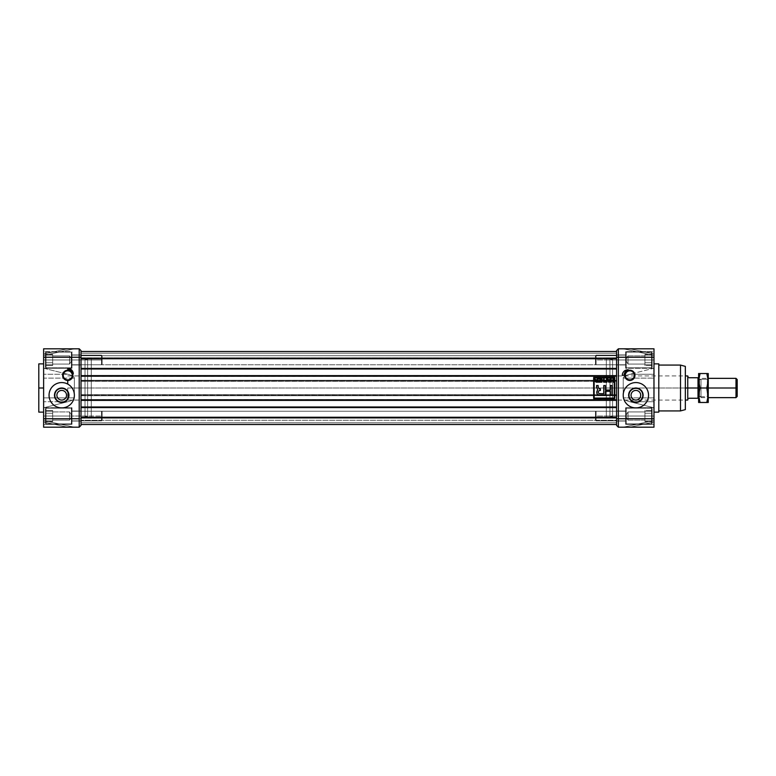 <?xml version="1.0" encoding="UTF-8"?>
<svg xmlns="http://www.w3.org/2000/svg" width="776" height="776" viewBox="0 0 776 776"><rect width="100%" height="100%" fill="white"/><g stroke="black" fill="none" stroke-linecap="round" stroke-linejoin="round"><path stroke-width="0.58" stroke-dasharray="3.88 2.91" d="M640.704 395.236A4.821 4.821 0 0 0 635.874 390.415A4.821 4.821 0 0 0 631.053 395.236A4.821 4.821 0 0 0 635.874 400.067A4.821 4.821 0 0 0 640.704 395.236A4.821 4.821 0 0 0 635.874 390.415A4.821 4.821 0 0 0 631.053 395.236A4.821 4.821 0 0 0 635.874 400.067A4.821 4.821 0 0 0 640.704 395.236M635.874 388.339A6.906 6.906 0 0 0 628.977 395.236A6.906 6.906 0 0 0 635.874 402.143A6.906 6.906 0 0 0 642.78 395.236A6.906 6.906 0 0 0 635.874 388.339A6.906 6.906 0 0 0 628.977 395.236A6.906 6.906 0 0 0 635.874 402.143A6.906 6.906 0 0 0 642.78 395.236A6.906 6.906 0 0 0 635.874 388.339M648.542 395.236A12.668 12.668 0 0 0 635.874 382.568A12.668 12.668 0 0 0 623.215 395.236A12.668 12.668 0 0 0 635.874 407.904A12.668 12.668 0 0 0 648.542 395.236A12.668 12.668 0 0 0 635.874 382.568A12.668 12.668 0 0 0 623.215 395.236A12.668 12.668 0 0 0 635.874 407.904A12.668 12.668 0 0 0 648.542 395.236M653.974 355.427L653.974 353.992L653.974 355.427L623.215 348.802L653.974 348.802L653.974 355.427L653.974 348.802L653.974 353.992L629.908 348.802L623.215 348.802L653.974 355.427L623.215 348.802L653.974 348.802L618.385 348.802L616.58 350.606L616.58 425.394L618.385 427.198L653.974 427.198L653.974 418.759L653.974 427.198L653.974 420.573L653.974 422.008L653.974 420.573L623.215 427.198L653.974 427.198L653.974 422.008L653.974 427.198L653.974 422.008L629.908 427.198L623.215 427.198L653.974 420.573L653.974 422.008L629.908 427.198L653.974 427.198L618.385 427.198L618.385 348.802L653.974 348.802L653.974 357.241L653.974 348.802L653.974 353.992L629.908 348.802L623.215 348.802L653.974 355.427M653.974 357.241L653.974 378.135L653.974 374.255L629.908 374.255C625.524 375.38 623.293 376.68 623.215 378.135L623.215 397.865C623.293 399.32 625.524 400.62 629.908 401.745L653.974 407.788L653.974 397.865L653.974 418.759L618.385 418.759L653.974 418.759L653.974 407.788L629.908 401.745C625.524 400.62 623.293 399.32 623.215 397.865L623.215 378.135C623.293 376.68 625.524 375.38 629.908 374.255L653.974 368.212L653.974 374.255L629.908 374.255L653.974 368.212L653.974 357.241L618.385 357.241L618.385 418.759L616.58 418.759L616.58 350.606L618.385 348.802L618.385 357.241L616.58 357.241L653.974 357.241M653.974 378.135L653.974 397.865L623.215 397.865L653.974 397.865L653.974 378.135L623.215 378.135L653.974 378.135M653.974 351.635L653.974 368.28L653.974 351.635L653.974 368.28L653.974 359.957L653.974 368.28L625.621 368.28L625.621 351.635L625.621 368.28L625.621 354.952L616.58 354.952L616.58 364.962L616.58 354.952L616.58 364.962L616.58 354.952L616.58 364.962L625.621 364.962L616.58 364.962L616.58 354.952L625.621 354.952L625.621 359.957L625.621 351.635L625.621 368.28L653.974 368.28L653.974 351.635L653.974 359.957L653.974 351.635L625.621 351.635L625.621 368.28L625.621 351.635L653.974 351.635L625.621 351.635M653.974 424.365L653.974 407.72L653.974 424.365L653.974 407.72L653.974 416.043L653.974 407.72L625.621 407.72L625.621 424.365L625.621 407.72L653.974 407.72L653.974 424.365L653.974 416.043L653.974 424.365L625.621 424.365L625.621 411.037L625.621 421.048L625.621 411.037L616.58 411.037L616.58 421.048L616.58 411.037L616.58 416.043L616.58 411.037L625.621 411.037L625.621 424.365L625.621 407.72L625.621 424.365L653.974 424.365L625.621 424.365M653.974 363.876L653.974 412.124L653.974 363.876M658.795 363.876L658.795 412.124L658.795 363.876M658.795 365.079L658.795 410.921L658.795 365.079M680.503 365.079L680.503 410.921L680.503 365.079M685.334 366.379L685.334 409.621L685.334 366.379M625.621 421.048L616.58 421.048L616.58 411.037L616.58 421.048L625.621 421.048L625.621 411.037L625.621 421.048L616.58 421.048M616.58 388L616.58 357.901L616.58 418.099L616.58 388L616.58 418.099L616.58 388L612.594 388L612.594 418.099L612.594 357.901L612.594 416.469L612.594 388L612.594 416.469L612.594 388L609.946 388L609.946 416.469L609.946 357.901L609.946 418.099L609.946 388L609.946 418.099L609.946 388L606.328 388L606.328 418.099L606.328 357.901L606.328 418.099L606.328 388L609.946 388L609.946 416.469L609.946 388L612.594 388L612.594 418.099L612.594 388L616.58 388L616.58 357.901L616.58 388M625.621 364.962L625.621 354.952L625.621 364.962L625.621 354.952L625.621 364.962L616.58 364.962M624.117 375.332L622.303 375.332A5.558 5.558 0 0 1 628.366 369.803A5.733 5.733 0 0 0 624.117 375.332M66.542 395.236A4.821 4.821 0 0 0 61.721 390.415A4.821 4.821 0 0 0 56.89 395.236A4.821 4.821 0 0 0 61.721 400.067A4.821 4.821 0 0 0 66.542 395.236A4.821 4.821 0 0 0 61.721 390.415A4.821 4.821 0 0 0 56.89 395.236A4.821 4.821 0 0 0 61.721 400.067A4.821 4.821 0 0 0 66.542 395.236M61.721 388.339A6.906 6.906 0 0 0 54.815 395.236A6.906 6.906 0 0 0 61.721 402.143A6.906 6.906 0 0 0 68.618 395.236A6.906 6.906 0 0 0 61.721 388.339A6.906 6.906 0 0 0 54.815 395.236A6.906 6.906 0 0 0 61.721 402.143A6.906 6.906 0 0 0 68.618 395.236A6.906 6.906 0 0 0 61.721 388.339M74.38 395.236A12.668 12.668 0 0 0 61.721 382.568A12.668 12.668 0 0 0 49.053 395.236A12.668 12.668 0 0 0 61.721 407.904A12.668 12.668 0 0 0 74.38 395.236A12.668 12.668 0 0 0 61.721 382.568A12.668 12.668 0 0 0 49.053 395.236A12.668 12.668 0 0 0 61.721 407.904A12.668 12.668 0 0 0 74.38 395.236M43.621 420.573L43.621 422.008L43.621 420.573L74.38 427.198L43.621 427.198L43.621 420.573L43.621 422.008L67.687 427.198L74.38 427.198L43.621 420.573L74.38 427.198L43.621 427.198L79.21 427.198L81.014 425.394L81.014 350.606L79.21 348.802L43.621 348.802L43.621 355.427L43.621 353.992L43.621 355.427L74.38 348.802L43.621 348.802L43.621 368.212L43.621 357.241L79.21 357.241L79.21 427.198L43.621 427.198L43.621 422.008L67.687 427.198L74.38 427.198L43.621 420.573M43.621 368.212L43.621 397.865L43.621 378.135L74.38 378.135C74.302 376.68 72.071 375.38 67.687 374.255L43.621 368.212L43.621 378.135L74.38 378.135L74.38 397.865L74.38 378.135C74.302 376.68 72.071 375.38 67.687 374.255L43.621 374.255L67.687 374.255L43.621 368.212M43.621 397.865L43.621 407.788L43.621 401.745L67.687 401.745C72.071 400.62 74.302 399.32 74.38 397.865C74.302 399.32 72.071 400.62 67.687 401.745L43.621 407.788L43.621 418.759L43.621 407.788L67.687 401.745L43.621 401.745L43.621 397.865L74.38 397.865L43.621 397.865M43.621 418.759L43.621 427.198L67.687 427.198L43.621 427.198L43.621 418.759L79.21 418.759L79.21 357.241L43.621 357.241L43.621 348.802L43.621 353.992L67.687 348.802L74.38 348.802L43.621 355.427L43.621 353.992L67.687 348.802L43.621 348.802L79.21 348.802L79.21 357.241L81.014 357.241L81.014 350.606L79.21 348.802L79.21 357.241L81.014 357.241L81.014 418.759L79.21 418.759L79.21 427.198L81.014 425.394L81.014 418.759L43.621 418.759M43.621 351.635L43.621 368.28L43.621 351.635L43.621 368.28L43.621 351.635L71.974 351.635L71.974 368.28L71.974 351.635L71.974 368.28L71.974 359.957L71.974 368.28L43.621 368.28L71.974 368.28L71.974 351.635L43.621 351.635L43.621 368.28L43.621 351.635L71.974 351.635M43.621 416.043L43.621 407.72L43.621 424.365L43.621 416.043L71.974 416.043L71.974 424.365L71.974 407.72L71.974 424.365L71.974 407.72L71.974 421.048L81.014 421.048L81.014 411.037L81.014 421.048L81.014 411.037L81.014 421.048L81.014 411.037L71.974 411.037L81.014 411.037L81.014 421.048L71.974 421.048L71.974 411.037L71.974 423.279L71.974 408.806L71.974 416.043L81.014 416.043C81.014 422.474 81.014 422.474 81.014 416.043L71.974 416.043C71.974 422.474 71.974 422.474 71.974 416.043C71.974 426.732 71.974 426.732 71.974 416.043L43.621 416.043C43.621 426.732 43.621 426.732 43.621 416.043C43.621 405.353 43.621 405.353 43.621 416.043M43.621 424.365L43.621 407.72L43.621 424.365L71.974 424.365L71.974 407.72L43.621 407.72L71.974 407.72L71.974 424.365L43.621 424.365L43.621 407.72L43.621 424.365L71.974 424.365M43.621 388L43.621 363.876L43.621 412.124L43.621 363.876L43.621 388L38.8 388L38.8 363.876M38.8 412.124L38.8 388M71.974 359.957L71.974 367.194L71.974 355.127L71.974 364.778L71.974 359.957L81.014 359.957L81.014 354.952L81.014 364.962L81.014 359.957C81.014 353.526 81.014 353.526 81.014 359.957L71.974 359.957C71.974 353.526 71.974 353.526 71.974 359.957C71.974 349.268 71.974 349.268 71.974 359.957L43.621 359.957L71.974 359.957C71.974 370.647 71.974 370.647 71.974 359.957C71.974 366.388 71.974 366.388 71.974 359.957C71.974 350.655 71.974 350.655 71.974 359.957L71.373 359.957L71.373 352.12L71.373 367.795L71.373 359.957C71.373 349.889 71.373 349.889 71.373 359.957L71.974 359.957C71.974 353.759 71.974 353.759 71.974 359.957L101.52 359.957L101.52 355.127L101.52 359.957C101.52 353.759 101.52 353.759 101.52 359.957L102.122 359.957L102.122 355.738L102.122 364.177L102.122 359.957C102.122 354.535 102.122 354.535 102.122 359.957L71.974 359.957C71.974 366.156 71.974 366.156 71.974 359.957C71.974 369.25 71.974 369.25 71.974 359.957M81.014 388L81.014 418.099L81.014 357.901L81.014 418.099L81.014 388L85.001 388L85.001 418.099L85.001 357.901L85.001 416.469L85.001 359.53L85.001 416.469L85.001 388L87.649 388L87.649 416.469L87.649 359.53L87.649 418.099L87.649 357.901L87.649 418.099L87.649 388L91.267 388L91.267 418.099L91.267 357.901L91.267 418.099L91.267 388L87.649 388L87.649 416.469L87.649 388L85.001 388L85.001 418.099L85.001 388L81.014 388L81.014 357.901L81.014 388M71.974 354.952L71.974 364.962L71.974 354.952L81.014 354.952L81.014 364.962L71.974 364.962L81.014 364.962L81.014 354.952L71.974 354.952L71.974 364.962L71.974 354.952L81.014 354.952M67.745 369.609A5.733 5.733 0 0 1 73.283 373.848A5.539 5.539 0 0 0 67.745 368.396L67.745 369.609M81.014 395.692L81.014 417.255L616.58 417.255L616.58 424.491L616.58 422.804L81.014 422.804L616.58 422.804L616.58 418.215L81.014 418.215L616.58 418.215L616.58 422.804L81.014 422.804L616.58 422.804L616.58 424.491L81.014 424.491L616.58 424.491L616.58 422.804L81.014 422.804L616.58 422.804L616.58 418.215L81.014 418.215L616.58 418.215L616.58 422.804L81.014 422.804L616.58 422.804L616.58 418.215L81.014 418.215L616.58 418.215L616.58 422.804L81.014 422.804L616.58 422.804L616.58 424.491L616.58 422.804L81.014 422.804L616.58 422.804L616.58 418.215L81.014 418.215L616.58 418.215L616.58 422.804L81.014 422.804L616.58 422.804L616.58 424.491L81.014 424.491L616.58 424.491L616.58 422.804L81.014 422.804L81.014 418.215L81.014 422.804L616.58 422.804L616.58 424.491L81.014 424.491L81.014 417.255L81.014 424.491L81.014 418.215L81.014 424.491L616.58 424.491L81.014 424.491L81.014 422.804L81.014 424.491L616.58 424.491L81.014 424.491L81.014 418.215L81.014 424.491L81.014 418.215L81.014 424.491L616.58 424.491L616.58 417.255L81.014 417.255L81.014 407.002L616.58 407.002L81.014 407.002L81.014 407.904L81.014 375.632L81.014 400.368L616.58 400.368L616.58 375.632L81.014 375.632L81.014 376.544L81.014 358.745L616.58 358.745L616.58 351.509L616.58 358.745L81.014 358.745L81.014 351.509L616.58 351.509L81.014 351.509L81.014 357.785L81.014 351.509L616.58 351.509L81.014 351.509L81.014 357.785L81.014 351.509L616.58 351.509L81.014 351.509L81.014 380.638L616.58 380.638L616.58 381.307L81.014 381.307L81.014 380.638L616.58 380.638L616.58 358.745L616.58 380.638L81.014 380.638L616.58 380.638L616.58 381.307L81.014 381.307L81.014 380.308L81.014 395.362L81.014 394.635L616.58 394.635L616.58 395.721L616.58 394.635L616.58 395.362L81.014 395.362L81.014 380.279L616.58 380.279L616.58 395.362L616.58 380.279L81.014 380.279L81.014 351.509L81.014 368.998L616.58 368.998L616.58 351.509L81.014 351.509L616.58 351.509L616.58 368.998L81.014 368.998L81.014 368.096L616.58 368.096L616.58 376.544L616.58 368.096L81.014 368.096L81.014 376.544L616.58 376.544L616.58 375.632L616.58 376.544L81.014 376.544L81.014 375.632L616.58 375.632L616.58 400.368L616.58 399.456L616.58 400.368L81.014 400.368L81.014 399.456L616.58 399.456L616.58 407.904L616.58 399.456L81.014 399.456L81.014 407.904L616.58 407.904L616.58 407.002L616.58 417.255L616.58 395.362L616.58 424.491L616.58 407.002L616.58 407.904L81.014 407.904L81.014 407.002L81.014 417.255L81.014 394.635L81.014 395.721L616.58 395.362L81.014 395.692L81.014 394.693L616.58 394.693L616.58 395.692L81.014 395.692L616.58 395.721M81.014 353.196L616.58 353.196L616.58 357.785L616.58 351.509L616.58 357.785L616.58 351.509L616.58 357.785L616.58 353.196L81.014 353.196L616.58 353.196L81.014 353.196L616.58 353.196L81.014 353.196L616.58 353.196L81.014 353.196L616.58 353.196L81.014 353.196L616.58 353.196L81.014 353.196L616.58 353.196L81.014 353.196L81.014 357.785L616.58 357.785L81.014 357.785L616.58 357.785L81.014 357.785L616.58 357.785L81.014 357.785L616.58 357.785L81.014 357.785L81.014 353.196L616.58 353.196L81.014 353.196M81.014 420.262L81.014 411.222L81.014 420.262L81.014 411.222L81.014 420.262L616.58 420.262L616.58 411.222L616.58 420.262L616.58 411.222L616.58 420.262L81.014 420.262L616.58 420.262L81.014 420.262L81.014 411.222L616.58 411.222L616.58 420.262L616.58 411.222L616.58 420.262L616.58 411.222L81.014 411.222L616.58 411.222L81.014 411.222L81.014 420.262M81.014 364.778L81.014 355.738L81.014 364.778L81.014 355.738L81.014 364.778L616.58 364.778L616.58 355.738L616.58 364.778L616.58 355.738L616.58 364.778L81.014 364.778L616.58 364.778L81.014 364.778L81.014 355.738L616.58 355.738L616.58 364.778L616.58 355.738L616.58 364.778L616.58 355.738L81.014 355.738L616.58 355.738L81.014 355.738L81.014 364.778M81.014 418.157L81.014 357.843L81.014 418.157L616.58 418.157L616.58 357.843L616.58 418.157L81.014 418.157L81.014 357.843L616.58 357.843L616.58 418.157L616.58 357.843L81.014 357.843L81.014 418.157M593.659 398.554L614.767 398.554L614.767 377.446L593.659 377.446L593.659 398.554M614.291 398.078L614.291 377.922L594.135 377.922L594.135 398.078L614.291 398.078L614.291 377.922L594.135 377.922L594.135 398.078L614.291 398.078M596.579 385.536L596.579 387.408L597.733 389.707C595.658 393.19 596.783 395.042 601.109 395.256L605.328 395.256L605.328 391.298L610.431 391.298L610.431 395.256L611.992 395.256L611.992 385.536L610.431 385.536L610.431 390.037L605.328 390.037L605.328 385.536L603.767 385.536L603.767 393.694L600.362 393.694C597.782 393.267 597.433 392.21 599.324 390.512L600.391 390.464L600.391 388.951L599.324 388.902L598.141 387.399L598.141 385.536L596.579 385.536L596.579 387.408L597.733 389.707M611.245 378.727L611.245 380.337L612.991 380.337L613.438 378.727L613.438 382.161L612.991 380.735L611.245 380.735L610.799 382.161L610.799 378.727L611.245 380.337L612.991 380.337L612.991 378.727M609.975 378.727L609.199 382.161L607.453 378.727L608.268 379.755L609.635 379.755L609.975 378.727L609.635 379.755L608.268 379.755L607.918 378.727M608.947 381.811L609.5 380.153L608.394 380.153L608.947 381.811L609.5 380.153L608.394 380.153L608.947 381.811M604.95 380.288L606.512 380.288L606.958 378.727L606.958 382.161L604.727 382.161L606.512 381.763L606.512 380.696L604.95 380.696L606.512 380.288L606.512 378.727M601.943 378.727L603.66 381.404L604.106 378.727L604.106 382.161L601.914 379.483L601.468 382.161L601.468 378.727L603.66 381.404L603.66 378.727M598.247 378.727L600.75 378.727L600.75 382.161L598.296 382.161L600.304 381.763L600.304 380.696L598.432 380.696L600.304 380.288L600.304 379.125L598.247 378.727M595.658 379.454L597.18 380.25L597.627 378.727L597.627 382.161L596.143 382.161L594.95 381.22L595.881 380.269L594.678 378.727L595.658 379.454M595.396 381.22L597.18 381.763L597.18 380.647L595.396 381.22L597.18 381.763L597.18 380.647L595.396 381.22M737.2 396.439L737.2 379.561M735.997 378.349L735.997 397.651M708.255 388L701.009 388L701.009 397.651L701.009 388C701.009 400.397 701.009 400.397 701.009 388L737.2 388M698.604 388L698.604 377.747L698.604 388C698.604 398.845 698.604 398.845 698.604 388L701.009 388C701.009 398.845 701.009 398.845 701.009 388L698.002 388L698.002 398.253L688.952 398.253C687.711 400.406 687.711 400.406 688.952 398.253L698.604 398.253L698.604 388C698.604 377.155 698.604 377.155 698.604 388L698.604 398.253M685.334 388L67.745 388L67.745 400.067L67.745 388C67.745 403.491 67.745 403.491 67.745 388L687.749 388L687.749 399.882L687.749 375.933M687.749 400.067L687.749 388C687.749 403.258 687.749 403.258 687.749 388L698.002 388L698.002 377.747L698.002 398.253M698.002 377.747L688.952 377.747C687.711 375.594 687.711 375.594 688.952 377.747L698.604 377.747M52.671 364.06L69.559 364.06L72.022 359.957L69.559 355.854L72.022 359.957L69.559 359.957C69.559 354.69 69.559 354.69 69.559 359.957L52.671 359.957L52.671 364.778L52.671 355.127L52.671 359.957L72.022 359.957L69.559 355.854L69.559 364.06L72.022 359.957L69.559 364.06L69.559 355.854L52.671 355.854L52.671 364.778L52.671 355.127L52.671 359.957L45.435 359.957L45.435 367.194L45.435 359.957C45.435 350.655 45.435 350.655 45.435 359.957L46.036 359.957L46.036 352.12L46.036 367.795L46.036 359.957C46.036 349.889 46.036 349.889 46.036 359.957L45.435 359.957C45.435 369.25 45.435 369.25 45.435 359.957L45.435 355.127L45.435 364.778L45.435 355.127L45.435 359.957L52.671 359.957L45.435 359.957L52.671 359.957L52.671 355.854L52.671 364.06L52.671 359.957L52.671 364.06L69.559 364.06L52.671 364.06L52.671 355.854L69.559 355.854L69.559 364.06L69.559 355.854L69.559 364.06L69.559 355.854L52.671 355.854M52.671 364.778L45.435 364.778L52.671 364.778M52.671 355.127L45.435 355.127L52.671 355.127M644.924 355.854L628.036 355.854L625.572 359.957L628.036 359.957C628.036 354.69 628.036 354.69 628.036 359.957L644.924 359.957L644.924 355.127L644.924 364.778L644.924 359.957L625.572 359.957L628.036 364.06L628.036 355.854L625.572 359.957L628.036 355.854L628.036 364.06L644.924 364.06L644.924 355.127L644.924 364.778L644.924 359.957L652.16 359.957L652.16 367.194L652.16 359.957C652.16 369.25 652.16 369.25 652.16 359.957L651.559 359.957L651.559 367.795L651.559 359.957C651.559 370.026 651.559 370.026 651.559 359.957L652.16 359.957C652.16 350.655 652.16 350.655 652.16 359.957L652.16 355.127L652.16 364.778L652.16 355.127L652.16 364.778L652.16 359.957L644.924 359.957L652.16 359.957L644.924 359.957L644.924 355.854L644.924 364.06L644.924 355.854L628.036 355.854L644.924 355.854L644.924 364.06L628.036 364.06L628.036 355.854L628.036 364.06L628.036 359.957L628.036 364.06L625.572 359.957L628.036 364.06L644.924 364.06M625.621 359.957L625.621 367.194L625.621 352.721L625.621 359.957L616.58 359.957C616.58 366.388 616.58 366.388 616.58 359.957L625.621 359.957C625.621 366.388 625.621 366.388 625.621 359.957C625.621 370.647 625.621 370.647 625.621 359.957L653.974 359.957L625.621 359.957C625.621 349.268 625.621 349.268 625.621 359.957C625.621 353.526 625.621 353.526 625.621 359.957C625.621 369.25 625.621 369.25 625.621 359.957L626.232 359.957L626.232 367.795L626.232 359.957C626.232 370.026 626.232 370.026 626.232 359.957L625.621 359.957C625.621 366.156 625.621 366.156 625.621 359.957L596.075 359.957L596.075 364.778L596.075 355.127L596.075 359.957C596.075 366.156 596.075 366.156 596.075 359.957L595.473 359.957L595.473 364.177L595.473 359.957C595.473 365.38 595.473 365.38 595.473 359.957L625.621 359.957C625.621 353.759 625.621 353.759 625.621 359.957C625.621 350.655 625.621 350.655 625.621 359.957M644.924 355.127L652.16 355.127L644.924 355.127M644.924 364.778L652.16 364.778L644.924 364.778M71.974 367.194L71.974 352.721L71.373 352.12L71.373 367.795L71.373 352.12L71.974 352.721L71.974 367.194L71.373 367.795L71.373 352.12L46.036 352.12L46.036 367.795L46.036 352.12L46.036 367.795L71.373 367.795L46.036 367.795L45.435 367.194L46.036 367.795L71.373 367.795L71.373 352.12L46.036 352.12L46.036 367.795L45.435 367.194L45.435 352.721L45.435 367.194L45.435 352.721L46.036 352.12L71.373 352.12L71.974 352.721L71.974 367.194L71.373 367.795L71.974 367.194L71.974 352.721M102.122 364.177L102.122 355.738L102.122 364.177L102.122 355.738L101.52 355.127L101.52 364.778L101.52 355.127L102.122 355.738L102.122 364.177L101.52 364.778L101.52 355.127L71.974 355.127L71.974 364.778L71.974 355.127L101.52 355.127L101.52 364.778L71.974 364.778L101.52 364.778L102.122 364.177L101.52 364.778L71.974 364.778L71.974 355.127L71.974 364.778M45.435 354.38L52.671 354.38L52.671 365.525L52.671 357.173L45.435 357.173L45.435 354.38L45.435 365.525L45.435 354.38L45.435 365.525L45.435 354.38L45.435 362.741L45.435 357.173L52.671 357.173L52.671 354.38L52.671 365.525L52.671 357.173L45.435 357.173L52.671 357.173L52.671 354.38L45.435 354.38L46.162 355.127M52.671 365.525L45.435 365.525L45.435 362.741L45.435 365.525L52.671 365.525M52.671 362.741L45.435 362.741L52.671 362.741M52.671 411.94L69.559 411.94L72.022 416.043L69.559 420.146L72.022 416.043L69.559 416.043C69.559 421.31 69.559 421.31 69.559 416.043L52.671 416.043L52.671 411.222L52.671 420.873L52.671 416.043L72.022 416.043L69.559 420.146L69.559 411.94L72.022 416.043L69.559 411.94L69.559 420.146L52.671 420.146L52.671 411.222L52.671 420.873L52.671 416.043L45.435 416.043L45.435 423.279L45.435 408.806L45.435 416.043C45.435 425.345 45.435 425.345 45.435 416.043L46.036 416.043L46.036 423.88L46.036 408.205L46.036 416.043C46.036 426.111 46.036 426.111 46.036 416.043L45.435 416.043C45.435 406.75 45.435 406.75 45.435 416.043L45.435 420.873L45.435 411.222L45.435 420.873L45.435 416.043L52.671 416.043L45.435 416.043L52.671 416.043L52.671 420.146L52.671 411.94L52.671 416.043L52.671 411.94L69.559 411.94L52.671 411.94L52.671 420.146L69.559 420.146L69.559 411.94L69.559 420.146L69.559 411.94L69.559 420.146L52.671 420.146M71.373 416.043L71.373 408.205L71.373 416.043C71.373 426.111 71.373 426.111 71.373 416.043L71.974 416.043C71.974 405.353 71.974 405.353 71.974 416.043C71.974 409.612 71.974 409.612 71.974 416.043C71.974 425.345 71.974 425.345 71.974 416.043L71.373 416.043C71.373 405.974 71.373 405.974 71.373 416.043M102.122 416.043L102.122 411.823L102.122 416.043C102.122 421.465 102.122 421.465 102.122 416.043L101.52 416.043L101.52 420.873L101.52 416.043C101.52 422.241 101.52 422.241 101.52 416.043L102.122 416.043C102.122 410.62 102.122 410.62 102.122 416.043M52.671 411.222L45.435 411.222L52.671 411.222M52.671 420.873L45.435 420.873L52.671 420.873M71.974 408.806L71.974 423.279L71.373 423.88L71.373 408.205L71.373 423.88L71.974 423.279L71.974 408.806L71.373 408.205L71.373 423.88L46.036 423.88L46.036 408.205L46.036 423.88L46.036 408.205L71.373 408.205L46.036 408.205L45.435 408.806L46.036 408.205L71.373 408.205L71.373 423.88L46.036 423.88L46.036 408.205L45.435 408.806L45.435 423.279L45.435 408.806L45.435 423.279L46.036 423.88L71.373 423.88L71.974 423.279L71.974 408.806L71.373 408.205L71.974 408.806L71.974 423.279M102.122 411.823L102.122 420.262L102.122 411.823L102.122 420.262L101.52 420.873L101.52 411.222L101.52 420.873L102.122 420.262L102.122 411.823L101.52 411.222L101.52 420.873L71.974 420.873L71.974 411.222L71.974 420.873L101.52 420.873L101.52 411.222L71.974 411.222L101.52 411.222L102.122 411.823L101.52 411.222L71.974 411.222L71.974 420.873L71.974 411.222M45.435 421.62L52.671 421.62L52.671 410.475L52.671 418.827L45.435 418.827L45.435 421.62L45.435 410.475L45.435 421.62L45.435 410.475L45.435 421.62L45.435 413.259L45.435 418.827L52.671 418.827L52.671 421.62L52.671 410.475L52.671 418.827L45.435 418.827L52.671 418.827L52.671 421.62L45.435 421.62L46.162 420.873M52.671 410.475L45.435 410.475L45.435 413.259L45.435 410.475L52.671 410.475M52.671 413.259L45.435 413.259L52.671 413.259M625.621 367.194L625.621 352.721L626.232 352.12L626.232 367.795L626.232 352.12L625.621 352.721L625.621 367.194L626.232 367.795L626.232 352.12L651.559 352.12L651.559 367.795L651.559 352.12L651.559 367.795L626.232 367.795L651.559 367.795L652.16 367.194L651.559 367.795L626.232 367.795L626.232 352.12L651.559 352.12L651.559 367.795L652.16 367.194L652.16 352.721L652.16 367.194L652.16 352.721L651.559 352.12L626.232 352.12L625.621 352.721L625.621 367.194L626.232 367.795L625.621 367.194L625.621 352.721M595.473 364.177L595.473 355.738L595.473 364.177L595.473 355.738L596.075 355.127L596.075 364.778L596.075 355.127L595.473 355.738L595.473 364.177L596.075 364.778L596.075 355.127L625.621 355.127L625.621 364.778L625.621 355.127L596.075 355.127L596.075 364.778L625.621 364.778L596.075 364.778L595.473 364.177L596.075 364.778L625.621 364.778L625.621 355.127L625.621 364.778M652.16 357.173L652.16 365.525L652.16 354.38L652.16 365.525L652.16 354.38L652.16 362.741L652.16 357.173L644.924 357.173L644.924 354.38L644.924 365.525L644.924 357.173L652.16 357.173L644.924 357.173L644.924 354.38L652.16 354.38L644.924 354.38L644.924 362.741L652.16 362.741L652.16 365.525L652.16 362.741L644.924 362.741L644.924 365.525L652.16 365.525L644.924 365.525L644.924 357.173L652.16 357.173M644.924 420.146L628.036 420.146L625.572 416.043L628.036 416.043C628.036 421.31 628.036 421.31 628.036 416.043L644.924 416.043L644.924 420.873L644.924 411.222L644.924 416.043L625.572 416.043L628.036 411.94L628.036 420.146L625.572 416.043L628.036 420.146L628.036 411.94L644.924 411.94L644.924 420.873L644.924 411.222L644.924 416.043L652.16 416.043L652.16 408.806L652.16 416.043C652.16 406.75 652.16 406.75 652.16 416.043L651.559 416.043L651.559 408.205L651.559 416.043C651.559 405.974 651.559 405.974 651.559 416.043L652.16 416.043C652.16 425.345 652.16 425.345 652.16 416.043L652.16 420.873L652.16 411.222L652.16 420.873L652.16 411.222L652.16 416.043L644.924 416.043L652.16 416.043L644.924 416.043L644.924 420.146L644.924 411.94L644.924 420.146L628.036 420.146L644.924 420.146L644.924 411.94L628.036 411.94L628.036 420.146L628.036 411.94L628.036 416.043L628.036 411.94L625.572 416.043L628.036 411.94L644.924 411.94M625.621 416.043L625.621 408.806L625.621 423.279L625.621 416.043L616.58 416.043C616.58 409.612 616.58 409.612 616.58 416.043L625.621 416.043C625.621 409.612 625.621 409.612 625.621 416.043C625.621 405.353 625.621 405.353 625.621 416.043L653.974 416.043L625.621 416.043C625.621 426.732 625.621 426.732 625.621 416.043C625.621 422.474 625.621 422.474 625.621 416.043C625.621 406.75 625.621 406.75 625.621 416.043L626.232 416.043L626.232 408.205L626.232 416.043C626.232 405.974 626.232 405.974 626.232 416.043L625.621 416.043C625.621 409.844 625.621 409.844 625.621 416.043L596.075 416.043L596.075 411.222L596.075 420.873L596.075 416.043C596.075 409.844 596.075 409.844 596.075 416.043L595.473 416.043L595.473 411.823L595.473 416.043C595.473 410.62 595.473 410.62 595.473 416.043L625.621 416.043C625.621 422.241 625.621 422.241 625.621 416.043C625.621 425.345 625.621 425.345 625.621 416.043M644.924 420.873L652.16 420.873L644.924 420.873M644.924 411.222L652.16 411.222L644.924 411.222M625.621 408.806L625.621 423.279L626.232 423.88L626.232 408.205L626.232 423.88L625.621 423.279L625.621 408.806L626.232 408.205L626.232 423.88L651.559 423.88L651.559 408.205L651.559 423.88L651.559 408.205L626.232 408.205L651.559 408.205L652.16 408.806L651.559 408.205L626.232 408.205L626.232 423.88L651.559 423.88L651.559 408.205L652.16 408.806L652.16 423.279L652.16 408.806L652.16 423.279L651.559 423.88L626.232 423.88L625.621 423.279L625.621 408.806L626.232 408.205L625.621 408.806L625.621 423.279M595.473 411.823L595.473 420.262L595.473 411.823L595.473 420.262L596.075 420.873L596.075 411.222L596.075 420.873L595.473 420.262L595.473 411.823L596.075 411.222L596.075 420.873L625.621 420.873L625.621 411.222L625.621 420.873L596.075 420.873L596.075 411.222L625.621 411.222L596.075 411.222L595.473 411.823L596.075 411.222L625.621 411.222L625.621 420.873L625.621 411.222M652.16 418.827L652.16 410.475L652.16 421.62L652.16 410.475L652.16 421.62L652.16 413.259L652.16 418.827L644.924 418.827L644.924 421.62L644.924 410.475L644.924 418.827L652.16 418.827L644.924 418.827L644.924 421.62L652.16 421.62L644.924 421.62L644.924 413.259L652.16 413.259L652.16 410.475L652.16 413.259L644.924 413.259L644.924 410.475L652.16 410.475L644.924 410.475L644.924 418.827L652.16 418.827M699.535 379.251L699.535 396.749L698.604 397.681L698.604 378.319L698.604 397.681L698.604 378.319L699.535 379.251L698.604 378.319L698.604 397.681L699.535 396.749L699.535 379.251L699.535 396.749L707.314 396.749L708.255 397.681L707.314 396.749L707.314 379.251L707.314 396.749L699.535 396.749L699.535 379.251L707.314 379.251L699.535 379.251M708.255 378.349L708.255 397.651L708.255 378.349L701.009 378.349M707.314 379.251L708.255 378.319L707.314 379.251L707.314 396.749L707.314 379.251M698.604 402.472L698.604 373.528L700.049 373.528L698.604 380.764L700.049 388L698.604 395.236L700.049 402.472L698.604 402.472L698.604 373.528M708.255 402.472L708.255 395.236L708.255 402.472L706.8 402.472L708.255 395.236L706.8 388L708.255 380.764L706.8 373.528L700.049 373.528L708.255 373.528L708.255 380.764L708.255 373.528M708.081 397.651L708.255 395.236L706.8 388L700.049 388L698.604 395.236L700.049 402.472L706.8 402.472L700.049 402.472M698.759 378.475L700.049 388L706.8 388L708.255 380.764L708.255 395.236L708.255 380.764L708.255 395.236L708.255 380.764L706.8 373.528M653.974 416.043C653.974 405.353 653.974 405.353 653.974 416.043C653.974 426.732 653.974 426.732 653.974 416.043M653.974 359.957C653.974 370.647 653.974 370.647 653.974 359.957C653.974 349.268 653.974 349.268 653.974 359.957M616.58 425.394L616.58 418.759L618.385 418.759L618.385 427.198L616.58 425.394M616.58 359.957C616.58 353.526 616.58 353.526 616.58 359.957M616.58 416.043C616.58 422.474 616.58 422.474 616.58 416.043M653.974 348.802L629.908 348.802L653.974 348.802M612.594 388L612.594 357.901L612.594 388M609.946 388L609.946 357.901L609.946 388M606.328 388L606.328 357.901L606.328 388M653.974 420.573L623.215 427.198L653.974 420.573M629.908 427.198L653.974 422.008L629.908 427.198M629.908 401.745L653.974 401.745L629.908 401.745M629.908 348.802L653.974 353.992L629.908 348.802M71.974 421.048L71.974 411.037L71.974 421.048L81.014 421.048M43.621 359.957C43.621 349.268 43.621 349.268 43.621 359.957C43.621 370.647 43.621 370.647 43.621 359.957M81.014 416.043C81.014 409.612 81.014 409.612 81.014 416.043M81.014 359.957C81.014 366.388 81.014 366.388 81.014 359.957M85.001 388L85.001 357.901L85.001 388M87.649 388L87.649 357.901L87.649 388M91.267 388L91.267 357.901L91.267 388M43.621 355.427L74.38 348.802L43.621 355.427M67.687 348.802L43.621 353.992L67.687 348.802M67.687 427.198L43.621 422.008L67.687 427.198M81.014 394.635L616.58 394.693L81.014 394.635M600.391 388.951L599.324 388.902L598.141 387.399L598.141 385.536M600.362 393.694C597.782 393.267 597.433 392.21 599.324 390.512M603.767 385.536L603.767 393.694M610.431 385.536L610.431 390.037L605.328 390.037L605.328 385.536M605.328 395.256L605.328 391.298L610.431 391.298L610.431 395.256M81.014 407.904L616.58 407.904L81.014 407.904M81.014 399.456L616.58 399.456L81.014 399.456M81.014 376.544L616.58 376.544L81.014 376.544M81.014 368.096L616.58 368.096L81.014 368.096M81.014 351.509L616.58 351.509L81.014 351.509M81.014 380.308L616.58 380.308L81.014 380.279M612.991 382.161L612.991 380.735L611.245 380.735L611.245 382.161M604.727 381.763L606.512 381.763L606.512 380.696L604.95 380.696M603.631 382.161L601.914 379.483L601.914 382.161M598.296 381.763L600.304 381.763L600.304 380.696L598.432 380.696M598.432 380.288L600.304 380.288L600.304 379.125L598.247 379.125M596.666 380.25L597.18 380.25L597.18 378.727M597.627 382.161L596.143 382.161L594.95 381.22L595.881 380.269L594.678 378.727M687.749 388C687.749 372.742 687.749 372.742 687.749 388M67.745 379.862L67.745 384.101M701.009 388C701.009 377.155 701.009 377.155 701.009 388C701.009 375.603 701.009 375.603 701.009 388M46.036 359.957L71.373 359.957L46.036 359.957C46.036 370.026 46.036 370.026 46.036 359.957M102.122 359.957C102.122 365.38 102.122 365.38 102.122 359.957M101.52 359.957C101.52 366.156 101.52 366.156 101.52 359.957M71.373 359.957C71.373 370.026 71.373 370.026 71.373 359.957M651.559 359.957L626.232 359.957L651.559 359.957C651.559 349.889 651.559 349.889 651.559 359.957M595.473 359.957C595.473 354.535 595.473 354.535 595.473 359.957M596.075 359.957C596.075 353.759 596.075 353.759 596.075 359.957M626.232 359.957C626.232 349.889 626.232 349.889 626.232 359.957M52.671 359.957C52.671 354.69 52.671 354.69 52.671 359.957C52.671 365.224 52.671 365.224 52.671 359.957M45.435 352.721L46.036 352.12L45.435 352.721L45.435 367.194M69.559 359.957C69.559 365.224 69.559 365.224 69.559 359.957M71.974 416.043C71.974 422.241 71.974 422.241 71.974 416.043L101.52 416.043L71.974 416.043C71.974 409.844 71.974 409.844 71.974 416.043C71.974 406.75 71.974 406.75 71.974 416.043M101.52 416.043C101.52 409.844 101.52 409.844 101.52 416.043M46.036 416.043C46.036 405.974 46.036 405.974 46.036 416.043M52.671 416.043C52.671 421.31 52.671 421.31 52.671 416.043C52.671 410.776 52.671 410.776 52.671 416.043M45.435 423.279L46.036 423.88L45.435 423.279L45.435 408.806M69.559 416.043C69.559 410.776 69.559 410.776 69.559 416.043M644.924 359.957C644.924 354.69 644.924 354.69 644.924 359.957C644.924 365.224 644.924 365.224 644.924 359.957M652.16 352.721L651.559 352.12L652.16 352.721L652.16 367.194M628.036 359.957C628.036 365.224 628.036 365.224 628.036 359.957M644.924 362.741L652.16 362.741L644.924 362.741M651.559 416.043L626.232 416.043L651.559 416.043C651.559 426.111 651.559 426.111 651.559 416.043M595.473 416.043C595.473 421.465 595.473 421.465 595.473 416.043M596.075 416.043C596.075 422.241 596.075 422.241 596.075 416.043M626.232 416.043C626.232 426.111 626.232 426.111 626.232 416.043M644.924 416.043C644.924 421.31 644.924 421.31 644.924 416.043C644.924 410.776 644.924 410.776 644.924 416.043M652.16 423.279L651.559 423.88L652.16 423.279L652.16 408.806M628.036 416.043C628.036 410.776 628.036 410.776 628.036 416.043M644.924 413.259L652.16 413.259L644.924 413.259M81.014 395.362L616.58 395.362L81.014 395.362M653.974 407.72L625.621 407.72M653.974 368.28L625.621 368.28M625.621 411.037L616.58 411.037M616.58 418.099L612.594 418.099M616.58 357.901L612.594 357.901M612.594 416.469L609.946 416.469M612.594 359.53L609.946 359.53M609.946 418.099L606.328 418.099M609.946 357.901L606.328 357.901M625.621 354.952L616.58 354.952M43.621 368.28L71.974 368.28M81.014 418.099L85.001 418.099M81.014 357.901L85.001 357.901M85.001 416.469L87.649 416.469M85.001 359.53L87.649 359.53M87.649 418.099L91.267 418.099M87.649 357.901L91.267 357.901M71.974 364.962L81.014 364.962M43.621 407.72L71.974 407.72M71.974 411.037L81.014 411.037M81.014 381.365L616.58 381.365M701.009 397.651L708.255 397.651M698.604 396.439L701.009 396.439M67.745 400.067L685.334 400.067M67.745 375.933L685.334 375.933M698.604 379.561L701.009 379.561M71.974 355.127L101.52 355.127L102.122 355.738M46.162 364.778L45.435 365.525M625.621 355.127L596.075 355.127L595.473 355.738M651.442 355.127L652.16 354.38M652.16 365.525L651.442 364.778M102.122 420.262L101.52 420.873L71.974 420.873M46.162 411.222L45.435 410.475M625.621 420.873L596.075 420.873L595.473 420.262M651.442 420.873L652.16 421.62M652.16 410.475L651.442 411.222"/><path stroke-width="1.16" d="M640.704 395.236A4.821 4.821 0 0 0 635.874 390.415A4.821 4.821 0 0 0 631.053 395.236A4.821 4.821 0 0 0 635.874 400.067A4.821 4.821 0 0 0 640.704 395.236A4.821 4.821 0 0 0 635.874 390.415A4.821 4.821 0 0 0 631.053 395.236A4.821 4.821 0 0 0 635.874 400.067A4.821 4.821 0 0 0 640.704 395.236M635.874 388.339A6.906 6.906 0 0 0 628.977 395.236A6.906 6.906 0 0 0 635.874 402.143A6.906 6.906 0 0 0 642.78 395.236A6.906 6.906 0 0 0 635.874 388.339A6.906 6.906 0 0 0 628.977 395.236A6.906 6.906 0 0 0 635.874 402.143L635.874 402.482A7.246 7.246 0 0 1 628.638 395.236A7.246 7.246 0 0 1 635.874 388A7.246 7.246 0 0 1 643.12 395.236A7.246 7.246 0 0 1 635.874 402.482A7.246 7.246 0 0 1 628.638 395.236A7.246 7.246 0 0 1 635.874 388L635.874 388.339A6.906 6.906 0 0 1 642.78 395.236A6.906 6.906 0 0 1 635.874 402.143M648.542 395.236A12.668 12.668 0 0 0 635.874 382.568A12.668 12.668 0 0 0 623.215 395.236A12.668 12.668 0 0 0 635.874 407.904A12.668 12.668 0 0 0 648.542 395.236A12.668 12.668 0 0 1 635.874 407.904A12.668 12.668 0 0 1 623.215 395.236A12.668 12.668 0 0 1 635.874 382.568A12.668 12.668 0 0 1 648.542 395.236M618.385 357.241L618.385 427.198L653.974 427.198L618.385 427.198L616.58 425.394L616.58 350.606L616.58 425.394L618.385 427.198L618.385 418.759L653.974 418.759L653.974 427.198L653.974 357.241L653.974 418.759L616.58 418.759L618.385 418.759L618.385 357.241L616.58 357.241L618.385 357.241L618.385 348.802L653.974 348.802L653.974 357.241L618.385 357.241L618.385 348.802L616.58 350.606L618.385 348.802L653.974 348.802L653.974 357.241L618.385 357.241M624.719 375.332A5.122 5.122 0 0 0 629.85 380.463A5.122 5.122 0 0 0 634.972 375.332A5.122 5.122 0 0 0 629.85 370.21A5.122 5.122 0 0 0 624.719 375.332A5.122 5.122 0 0 1 629.85 370.21A5.122 5.122 0 0 1 634.972 375.332L634.671 375.332A4.821 4.821 0 0 0 629.85 370.511A4.821 4.821 0 0 0 625.019 375.332A4.821 4.821 0 0 0 629.85 380.162A4.821 4.821 0 0 0 634.671 375.332A4.821 4.821 0 0 0 629.85 370.511A4.821 4.821 0 0 0 625.019 375.332L624.719 375.332A5.122 5.122 0 0 0 629.85 380.463A5.122 5.122 0 0 0 634.972 375.332M624.117 375.332A5.733 5.733 0 0 1 628.366 369.803A5.558 5.558 0 0 0 622.303 375.332A5.558 5.558 0 0 1 628.366 369.803A5.733 5.733 0 0 0 624.117 375.332L622.303 375.332A5.558 5.558 0 0 1 628.366 369.803A5.733 5.733 0 0 0 624.117 375.332M658.795 412.124L658.795 363.876L653.974 363.876L658.795 363.876L658.795 412.124L653.974 412.124L658.795 412.124M680.503 410.921L680.503 365.079L658.795 365.079L680.503 365.079L680.503 410.921L658.795 410.921L680.503 410.921L685.334 409.621L685.334 366.379L680.503 365.079L685.334 366.379L685.334 409.621L680.503 410.921M634.37 375.332A4.52 4.52 0 0 0 629.85 370.812A4.52 4.52 0 0 0 625.32 375.332A4.52 4.52 0 0 0 629.85 379.862A4.52 4.52 0 0 0 634.37 375.332A4.52 4.52 0 0 1 629.85 379.862A4.52 4.52 0 0 1 625.32 375.332L625.019 375.332A4.821 4.821 0 0 0 629.85 380.162A4.821 4.821 0 0 0 634.671 375.332L634.37 375.332A4.52 4.52 0 0 0 629.85 370.812A4.52 4.52 0 0 0 625.32 375.332M66.542 395.236A4.821 4.821 0 0 0 61.721 390.415A4.821 4.821 0 0 0 56.89 395.236A4.821 4.821 0 0 0 61.721 400.067A4.821 4.821 0 0 0 66.542 395.236A4.821 4.821 0 0 0 61.721 390.415A4.821 4.821 0 0 0 56.89 395.236A4.821 4.821 0 0 0 61.721 400.067A4.821 4.821 0 0 0 66.542 395.236M61.721 388.339A6.906 6.906 0 0 0 54.815 395.236A6.906 6.906 0 0 0 61.721 402.143A6.906 6.906 0 0 0 68.618 395.236A6.906 6.906 0 0 0 61.721 388.339A6.906 6.906 0 0 0 54.815 395.236A6.906 6.906 0 0 0 61.721 402.143L61.721 402.482A7.246 7.246 0 0 1 54.475 395.236A7.246 7.246 0 0 1 61.721 388A7.246 7.246 0 0 1 68.957 395.236A7.246 7.246 0 0 1 61.721 402.482A7.246 7.246 0 0 1 54.475 395.236A7.246 7.246 0 0 1 61.721 388L61.721 388.339A6.906 6.906 0 0 1 68.618 395.236A6.906 6.906 0 0 1 61.721 402.143M74.38 395.236A12.668 12.668 0 0 0 61.721 382.568A12.668 12.668 0 0 0 49.053 395.236A12.668 12.668 0 0 0 61.721 407.904A12.668 12.668 0 0 0 74.38 395.236A12.668 12.668 0 0 1 61.721 407.904A12.668 12.668 0 0 1 49.053 395.236A12.668 12.668 0 0 1 61.721 382.568A12.668 12.668 0 0 1 74.38 395.236M79.21 418.759L79.21 348.802L43.621 348.802L79.21 348.802L81.014 350.606L81.014 425.394L79.21 427.198L43.621 427.198L43.621 348.802L43.621 418.759L79.21 418.759L79.21 357.241L43.621 357.241L79.21 357.241L79.21 348.802L81.014 350.606L81.014 425.394L79.21 427.198L79.21 418.759L79.21 427.198L43.621 427.198L43.621 418.759L79.21 418.759M67.745 369.609A5.733 5.733 0 0 1 73.283 373.848A5.539 5.539 0 0 0 67.745 368.396L67.745 369.609L67.745 368.396A5.539 5.539 0 0 1 73.283 373.848A5.733 5.733 0 0 0 67.745 369.609A5.733 5.733 0 0 1 73.283 373.848A5.539 5.539 0 0 0 67.745 368.396L67.745 369.609M67.745 380.463A5.122 5.122 0 0 0 72.876 375.332A5.122 5.122 0 0 0 67.745 370.21A5.122 5.122 0 0 0 62.623 375.332A5.122 5.122 0 0 0 67.745 380.463A5.122 5.122 0 0 1 62.623 375.332A5.122 5.122 0 0 1 67.745 370.21L67.745 370.511A4.821 4.821 0 0 0 62.924 375.332A4.821 4.821 0 0 0 67.745 380.162A4.821 4.821 0 0 0 72.575 375.332A4.821 4.821 0 0 0 67.745 370.511A4.821 4.821 0 0 0 62.924 375.332A4.821 4.821 0 0 0 67.745 380.162L67.745 380.463A5.122 5.122 0 0 0 72.876 375.332A5.122 5.122 0 0 0 67.745 370.21M43.621 363.876L38.8 363.876L38.8 412.124L43.621 412.124M67.745 370.812A4.52 4.52 0 0 0 63.225 375.332A4.52 4.52 0 0 0 67.745 379.862A4.52 4.52 0 0 0 72.275 375.332A4.52 4.52 0 0 0 67.745 370.812A4.52 4.52 0 0 1 72.275 375.332A4.52 4.52 0 0 1 67.745 379.862L67.745 380.162A4.821 4.821 0 0 0 72.575 375.332A4.821 4.821 0 0 0 67.745 370.511L67.745 370.812A4.52 4.52 0 0 0 63.225 375.332A4.52 4.52 0 0 0 67.745 379.862L67.745 384.101M81.014 351.509L616.58 351.509L81.014 351.509M81.014 368.998L616.58 368.998L81.014 368.998M616.58 424.491L81.014 424.491L616.58 424.491M81.014 407.002L616.58 407.002L81.014 407.002M81.014 375.632L616.58 375.632L81.014 375.632M81.014 400.368L616.58 400.368L81.014 400.368M593.659 398.554L614.767 398.554L614.767 377.446L593.659 377.446L593.659 398.554L614.767 398.554L593.659 398.554L593.659 377.446L593.659 398.554M614.291 398.078L614.291 377.922L594.135 377.922L594.135 398.078L614.291 398.078L614.291 377.922L594.135 377.922L594.135 398.078L614.291 398.078M598.247 379.125L600.75 378.727L600.75 382.161L598.296 382.161L600.304 381.763L600.304 380.696L598.432 380.696L600.304 380.288L600.304 379.125L598.247 379.125L600.75 378.727L600.75 382.161L598.296 382.161L600.304 381.763L600.304 380.696L598.432 380.696L600.304 380.288L600.304 379.125L598.247 379.125L600.75 378.727L600.75 382.161L598.296 381.763M604.95 380.696L606.512 380.288L606.958 378.727L606.958 382.161L604.727 382.161L606.512 381.763L606.512 380.696L604.95 380.288L606.512 380.288L606.958 378.727L606.958 382.161L604.727 382.161L606.512 381.763L606.512 380.696L604.95 380.288M611.245 378.727L611.245 380.337L612.991 380.337L613.438 378.727L613.438 382.161L612.991 380.735L611.245 380.735L610.799 382.161L610.799 378.727L611.245 380.337L612.991 380.337L613.438 378.727L613.438 382.161L612.991 380.735L611.245 380.735L610.799 382.161L610.799 378.727L611.245 382.161M596.579 387.408L597.733 389.707C595.658 393.19 596.783 395.042 601.109 395.256L605.328 395.256L605.328 391.298L610.431 391.298L610.431 395.256L611.992 395.256L611.992 385.536L610.431 385.536L610.431 390.037L605.328 390.037L605.328 385.536L603.767 385.536L603.767 393.694L600.362 393.694C597.782 393.267 597.433 392.21 599.324 390.512L600.391 390.464L600.391 388.951L599.324 388.902L598.141 387.399L598.141 385.536L596.579 385.536L596.579 387.408L596.579 385.536L598.141 385.536L598.141 387.399L599.324 388.902L600.391 388.951L600.391 390.464L599.324 390.512C597.433 392.21 597.782 393.267 600.362 393.694L603.767 393.694L603.767 385.536L605.328 385.536L605.328 390.037L610.431 390.037L610.431 385.536L611.992 385.536L611.992 395.256L610.431 395.256L610.431 391.298L605.328 391.298L605.328 395.256L601.109 395.256C596.783 395.042 595.658 393.19 597.733 389.707L596.579 387.408M609.635 379.755L608.694 382.161L607.453 378.727L608.268 379.755L609.635 379.755L610.44 378.727L608.694 382.161L607.453 378.727L608.268 379.755L609.635 379.755M601.914 382.161L601.468 378.727L603.66 381.404L604.106 378.727L604.106 382.161L601.914 379.483L601.468 382.161L601.468 378.727L603.66 381.404L604.106 378.727L604.106 382.161L601.914 379.483L601.468 382.161L601.943 378.727M594.678 378.727L596.666 380.25L597.627 378.727L597.627 382.161L596.143 382.161L594.95 381.22L595.881 380.269L594.678 378.727L596.666 380.25L597.627 378.727L597.627 382.161L596.143 382.161L594.95 381.22L595.881 380.269L594.678 378.727L596.666 380.25M608.947 381.811L609.5 380.153L608.394 380.153L608.947 381.811L608.394 380.153L609.5 380.153L608.947 381.811M595.396 381.22L597.18 381.763L597.18 380.647L595.396 381.22L597.18 380.647L597.18 381.763L595.396 381.22M735.997 378.349L737.2 379.561L737.2 396.439L735.997 397.651L735.997 378.349L708.255 378.349M685.334 375.933L687.749 375.933L687.749 400.067L685.334 400.067M698.002 388L698.002 398.253L698.604 398.253L688.952 398.253C687.711 400.406 687.711 400.406 688.952 398.253C687.711 400.406 687.711 400.406 688.952 398.253L698.002 398.253L698.002 377.747L688.952 377.747C687.711 375.594 687.711 375.594 688.952 377.747C687.711 375.594 687.711 375.594 688.952 377.747L698.604 377.747L698.002 377.747L698.002 388L687.749 388C687.749 403.491 687.749 403.491 687.749 388L685.334 388M708.255 373.528L708.255 380.764L708.255 373.528L700.049 373.528L708.255 373.528L706.8 373.528L708.255 380.764L706.8 388L708.255 397.681L708.255 395.236L706.8 402.472L700.049 402.472L698.604 395.236L700.049 388L698.604 380.764L698.604 402.472L698.604 395.236L700.049 388L698.604 380.764L700.049 373.528L698.604 373.528L698.604 395.236L700.049 402.472L698.604 402.472L708.255 402.472L708.255 395.236L706.8 402.472L708.255 402.472L706.8 402.472L708.081 397.651M706.8 373.528L708.255 380.764L706.8 388L700.049 388L706.8 388L708.255 395.236L708.255 380.764L708.255 402.472M708.255 380.764L708.255 378.319L708.255 380.764M635.874 402.482A7.246 7.246 0 0 0 643.12 395.236A7.246 7.246 0 0 0 635.874 388M38.8 388L38.8 412.124L38.8 363.876L38.8 388L43.621 388M61.721 402.482A7.246 7.246 0 0 0 68.957 395.236A7.246 7.246 0 0 0 61.721 388M79.21 357.241L81.014 357.241L79.21 357.241M598.141 385.536L596.579 385.536M599.324 390.512L600.391 390.464L600.391 388.951M603.767 393.694L600.362 393.694M605.328 385.536L603.767 385.536M610.431 395.256L611.992 395.256L611.992 385.536L610.431 385.536M597.733 389.707C595.658 393.19 596.783 395.042 601.109 395.256L605.328 395.256M614.767 377.446L593.659 377.446L614.767 377.446L614.767 398.554L614.767 377.446M616.58 417.255L81.014 417.255L616.58 417.255M616.58 358.745L81.014 358.745L616.58 358.745M612.991 378.727L612.991 382.161M609.975 378.727L609.199 382.161L607.918 378.727M606.512 378.727L606.958 382.161L604.727 381.763M603.66 378.727L603.631 382.161M597.18 378.727L597.627 382.161M737.2 388C737.2 377.155 737.2 377.155 737.2 388C737.2 398.845 737.2 398.845 737.2 388L735.997 388C735.997 400.397 735.997 400.397 735.997 388L708.255 388M698.002 398.253L698.604 398.253M698.604 377.747L698.002 377.747M687.749 388C687.749 372.509 687.749 372.509 687.749 388M735.997 388C735.997 375.603 735.997 375.603 735.997 388M698.604 373.528L700.049 373.528L698.604 373.528L698.604 380.764L700.049 373.528L698.759 378.475M698.604 402.472L700.049 402.472M708.255 397.651L735.997 397.651"/></g></svg>
